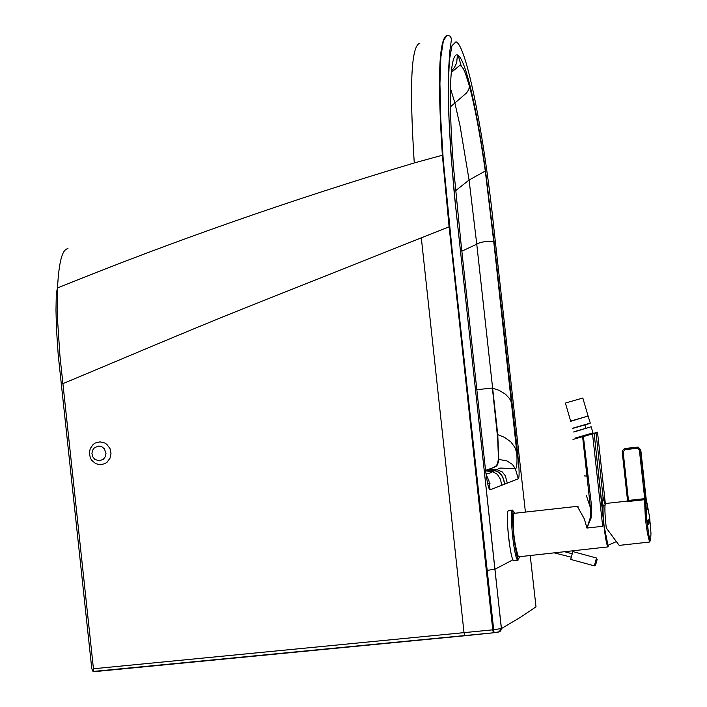 <?xml version="1.0" encoding="UTF-8"?>
<svg xmlns="http://www.w3.org/2000/svg" width="707" height="707" viewBox="0 0 707 707"><rect width="100%" height="100%" fill="white"/><g stroke="black" fill="none" stroke-linecap="round" stroke-linejoin="round"><path stroke-width="1.06" d="M89.338 453.373L90.434 458.171L91.795 460.434L95.807 463.704L100.367 464.738L104.91 463.659L107.031 462.263L110.08 458.083L111.008 453.275L110 448.609L106.89 444.42L104.716 442.98L99.996 441.857L95.321 442.997L93.183 444.447L90.204 448.653L89.338 453.32M594.278 565.847L570.69 559.405L572.873 551.575L596.54 558.035L594.304 565.856L596.496 558.026M489.986 483.411L487.574 483.367M464.906 635.752L94.526 671.632L93.465 670.696L92.979 671.376L91.769 668.61L58.23 355.153L56.454 328.702L55.986 310.108L56.304 293.078L57.523 287.961C58.831 262.014 62.322 248.926 67.987 248.705M498.638 632.023L493.398 632.792L492.761 629.84L93.448 668.76L59.962 356.089L57.621 320.872L57.523 287.961C171.766 241.608 290.674 199.94 414.258 162.946C409.291 85.529 411.147 45.637 419.825 43.26M507.697 527.395L509.411 543.807M499.045 631.952L501.449 628.55L492.761 629.84L449.095 226.788L442.37 155.222L414.258 162.946M61.182 384.025L62.799 383.689C116.531 361.295 190.881 329.55 243.676 308.508L449.095 226.788M504.515 484.162L490.066 489.801C488.528 489.217 486.937 481.9 485.285 467.857L460.796 241.299L453.408 166.136C450.633 129.142 449.767 100.226 450.81 79.387C451.791 62.207 453.991 54.05 457.411 54.916C460.876 56.268 464.959 66.087 469.669 84.372C475.184 106.289 480.46 134.949 485.479 170.36L494.096 241.821L517.975 456.368C519.38 469.846 519.486 477.322 518.302 478.78L504.515 484.162L503.623 479.487L501.404 474.821L498.921 472.417L494.423 470.509L497.922 471.799L501.404 474.821L503.623 479.487L504.515 484.162C503.57 473.743 497.701 469.015 486.92 469.996L494.423 470.509L486.92 469.996L489.456 469.112L485.568 470.358M421.301 237.746L464.031 632.827L464.941 635.752L493.371 632.8M93.138 671.456L494.025 632.73L452.1 249.845L443.201 159.349L440.726 118.352L439.931 83.673L440.832 57.408L443.342 41.033L446.78 35.403C438.87 39.504 437.394 79.44 442.37 155.222M450.474 88.419L454.893 103.01L460.107 126.173L469.077 180.038L476.704 243.721L497.755 434.637L498.797 459.435L498.373 462.192L497.189 465.162L495.854 466.567L489.456 469.112L496.544 469.466L502.279 471.958L505.302 475.758L507.29 483.075M512.16 403.989L509.597 398.615L505.496 394.223L499.204 390.379L492.399 388.072L497.657 438.084L498.462 458.569L497.64 463.332L496.455 465.595L493.884 467.46L489.058 469.13M494.096 241.821L486.761 241.352L480.477 242.43L461.865 251.179M485.479 170.36L485.294 171.023L469.077 180.038L455.511 190.757M469.669 84.372L468.829 89.409L466.585 92.935L450.439 106.81M485.576 470.473L486.92 469.996L485.532 470.075M93.165 671.447L94.438 671.641M93.448 668.76L93.465 670.696M587.022 527.908L590.177 518.063L590.425 507.759L591.741 507.644L591.043 518.151L586.943 528.049L584.3 518.858L577.345 506.371M513.839 513.388L513.697 513.406C512.548 528.483 514.104 542.958 518.364 556.833L518.39 556.824M603.23 518.752L594.198 433.745L597.486 432.216L573.006 439.445L596.01 432.755M605.245 503.791L603.106 497.41L596.036 432.905L597.556 432.534L605.342 503.605M603.106 497.41L602.231 506.99M605.104 504.268L602.991 497.498M602.682 526.255L603.513 521.457L603.098 521.262L602.673 526.308L592.546 433.957L594.127 433.418M584.123 475.882L586.96 476.147L590.425 507.759L586.236 495.183M603.584 522.208L603.592 522.287C605.121 536.958 606.615 545.159 608.055 546.891L608.603 545.115M571.079 550.992L552.291 553.068M591.741 507.644L583.399 436.546M592.528 433.895L583.019 436.661M588.277 476.023L586.96 476.147L582.621 436.767M592.263 433.851L576.771 438.349L592.263 433.851M603.575 522.155L603.513 521.457L603.575 522.155M513.671 560.828L513.644 560.828C511.983 559.378 510.286 551.38 508.545 536.843C507.007 521.077 506.937 512.301 508.333 510.507L512.372 510.065M565.388 403.07L582.815 398.006L588.091 416.034L570.664 421.089L565.388 403.07M627.789 500.406L628.443 500.203M647.709 520.865L647.939 523.693L647.727 520.865M647.674 520.891L647.948 523.215M647.93 523.215L647.921 523.693M648.151 523.56L647.842 520.794L648.151 523.56M648.116 523.587L647.789 520.82M648.08 521.925L648.142 523.551M648.443 524.47L647.93 520.467L648.142 523.498M647.93 520.467L648.169 523.551M648.195 520.714L648.399 523.657L648.363 521.395M648.169 520.599L648.125 521.324M648.001 520.697L648.416 523.657M648.452 522.022L648.513 522.88M648.319 520.511L648.354 521.642M648.204 520.82L648.363 521.96M648.337 521.96L648.531 523.321M648.46 520.979L648.655 523.26L648.46 520.979M648.46 520.909L648.743 523.198M648.381 520.564L648.655 523.26M648.664 520.785L648.867 522.659M648.619 520.343L648.938 523.092L648.673 520.308M648.602 520.343L648.832 522.862M648.982 520.485L649.079 520.971L648.982 520.485M649.123 523.003L648.787 520.608M648.92 520.476L649.309 522.57M649.061 521.916L648.929 521.077M649.044 521.916L649.468 523.065M648.885 519.415L648.902 520.043M648.84 520.158L648.796 519.477M648.796 520.149L648.761 520.608M647.753 508.519L647.771 509.305L647.753 508.519M647.594 507.794L647.771 509.305M646.445 508.448L646.605 509.968M624.246 448.768L625.244 448.477L624.953 449.652L623.15 451.897L628.47 500.432L627.498 500.229L626.605 501.343L628.514 501.457L628.47 500.432L644.704 498.647L644.749 499.672L628.514 501.457M621.807 545.097L649.618 542.03C646.348 530.71 644.722 516.587 644.749 499.672L645.721 500.114C645.111 504.135 646.242 516.428 649.114 537.002L649.653 542.03M605.554 503.517L605.439 503.534C604.503 505.947 604.777 514.086 606.27 527.952L619.182 545.406M570.611 421.319L588.047 416.052M585.953 428.283L579.086 430.271M608.011 545.318L604.105 526.096C602.859 513.22 602.673 506.185 603.566 505.001L603.698 505.019M105.979 453.452L105.378 456.572L103.39 459.276L99.068 460.876L94.694 459.294L92.626 456.589L91.928 453.47L92.537 450.35L94.517 447.646L98.839 446.046L101.808 446.727L104.406 448.857L105.979 453.452M597.203 559.272L595.568 565.14L597.203 559.272M530.223 555.516L536.003 606.818L520.635 617.184L501.449 628.55L494.891 569.268L512.822 559.864M525.416 512.098L493.919 228.829C484.065 134.03 466.346 45.001 455.971 41.784L451.95 45.743L449.343 60.502L448.326 85.317L448.998 118.741L451.349 158.668L455.228 202.485L494.891 569.268L486.814 570.408M458.171 55.296L461.247 66.043M518.302 478.78L515.323 468.653L512.442 464.455L506.963 460.893L498.797 459.435M497.755 434.637L504.524 437.359L510.878 441.919L514.873 447.39L517.975 456.368M457.411 54.916L456.678 62.888L454.548 67.262L451.411 71.248M476.818 389.663L492.399 388.072M490.066 489.801L488.979 480.937L486.036 474.194M485.629 470.889L492.302 471.587L497.357 474.291L500.494 479.337L501.705 485.258M450.81 79.387L450.562 85.079M602.673 526.308L586.943 528.049M517.71 560.377C516.057 558.901 514.36 550.903 512.628 536.392C511.09 520.617 511.011 511.841 512.398 510.056L512.982 510.719L512.646 522.535L513.733 536.242C519.185 572.016 518.293 555.508 517.71 560.377L513.644 560.828M519.433 556.709C518.151 562.357 516.251 555.525 513.75 536.233C511.93 515.73 512.292 508.077 514.82 513.264M645.889 500.538L640.781 449.829L646.092 498.329L649.627 517.365L650.97 533.219L650.599 540.89L648.69 534.651L646.605 519.141L645.774 498.497L644.704 498.647L639.384 450.112L640.471 449.961L637.891 447.292L637.104 447.275L637.131 448.318L639.384 450.112M640.781 449.829L638.2 447.16L637.405 447.142L624.299 448.742L622.354 450.659L622.213 451.976L623.15 451.897M637.414 447.142L625.244 448.477L638.2 447.16L640.462 449.97L645.791 498.488M624.953 449.652L637.131 448.318M645.632 499.999L645.862 500.671M627.816 500.07L622.54 451.959L627.798 500.415M627.498 500.229L622.213 451.976M627.18 501.086L626.605 501.343M575.719 438.128L593.005 433.099M575.489 437.978L593.023 432.87M572.635 428.239L590.292 423.113L588.091 416.052M572.856 428.389L589.921 423.413M573.748 432.039L591.176 426.763M591.149 426.772L573.89 431.783L591.149 426.772M554.173 552.847L571.053 557.134M564.345 551.681L572.025 553.714M447.284 35.35L449.899 36.066L451.137 37.931L451.375 39.928L449.917 50.365L448.256 74.111L448.494 108.798L450.606 149.84L454.345 194.584L501.369 628.585L500.821 630.671L499.752 631.643L494.025 632.73M485.956 473.61L488.555 473.69L499.955 468.069L515.783 468.608C516.95 467.354 517.285 461.812 516.782 451.976L493.751 241.812L485.294 171.023C480.336 135.912 475.095 107.791 469.572 86.661L465.453 73.44L463.394 68.853L461.264 66.051L459.665 65.512L451.296 72.459M594.11 433.426L602.231 507.149M513.777 513.379L578.167 506.239M518.364 556.833L552.565 553.042M608.055 546.891L570.699 551.036M624.263 448.759L625.244 448.477M621.842 545.115L619.155 545.406M605.501 503.508L626.791 501.166M621.895 545.097L629.619 544.249M591.291 426.948L592.926 433.082L575.657 438.128M590.177 423.148L572.803 428.38M585.909 428.292L584.919 424.916M615.7 541.889L607.852 545.38M603.566 505.001L604.971 505.187"/></g></svg>
